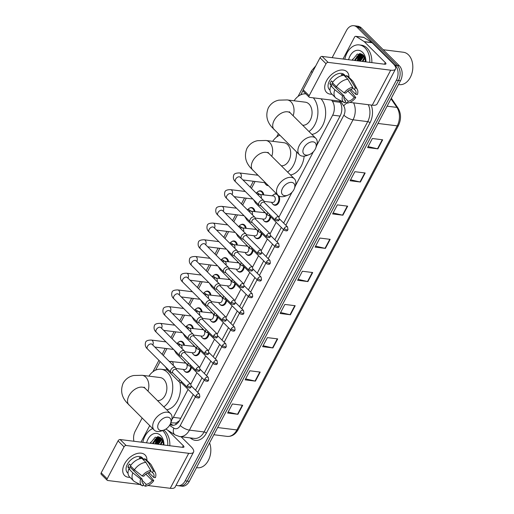 <?xml version="1.0" encoding="UTF-8"?>
<svg xmlns="http://www.w3.org/2000/svg" width="514" height="514" viewBox="0 0 514 514"><rect width="100%" height="100%" fill="white"/><g stroke="black" fill="none" stroke-linecap="round" stroke-linejoin="round"><path stroke-width="0.77" d="M279.031 196.04A5.802 4.054 97.1 0 1 278.941 202.317A5.802 4.054 97.1 0 1 274.842 205.272A5.802 4.054 97.1 0 1 273.018 204.341A5.802 4.054 97.1 0 1 272.799 204.103M270.749 216.882A5.802 4.054 97.1 0 1 266.034 221.984A5.802 4.054 97.1 0 1 264.209 221.052A5.802 4.054 97.1 0 1 263.984 220.814M261.941 233.594A5.802 4.054 97.1 0 1 257.218 238.695A5.802 4.054 97.1 0 1 255.394 237.764A5.802 4.054 97.1 0 1 255.175 237.526M253.132 250.312A5.802 4.054 97.1 0 1 248.41 255.413A5.802 4.054 97.1 0 1 246.585 254.481A5.802 4.054 97.1 0 1 246.367 254.244M244.317 267.023A5.802 4.054 97.1 0 1 239.601 272.124A5.802 4.054 97.1 0 1 237.77 271.193A5.802 4.054 97.1 0 1 237.552 270.955M235.508 283.734A5.802 4.054 97.1 0 1 230.786 288.836A5.802 4.054 97.1 0 1 228.961 287.904A5.802 4.054 97.1 0 1 228.743 287.667M226.693 300.446A5.802 4.054 97.1 0 1 221.977 305.547A5.802 4.054 97.1 0 1 220.153 304.616A5.802 4.054 97.1 0 1 219.928 304.378M217.885 317.157A5.802 4.054 97.1 0 1 213.162 322.259A5.802 4.054 97.1 0 1 211.338 321.327A5.802 4.054 97.1 0 1 211.119 321.089M209.069 333.869A5.802 4.054 97.1 0 1 204.354 338.97A5.802 4.054 97.1 0 1 202.529 338.039A5.802 4.054 97.1 0 1 202.304 337.801M200.261 350.58A5.802 4.054 97.1 0 1 195.545 355.682A5.802 4.054 97.1 0 1 193.714 354.75A5.802 4.054 97.1 0 1 193.495 354.512M191.452 367.292A5.802 4.054 97.1 0 1 186.73 372.399A5.802 4.054 97.1 0 1 184.905 371.468A5.802 4.054 97.1 0 1 184.687 371.23M258.259 191.452A5.802 4.054 97.1 0 1 260.527 190.822A5.802 4.054 97.1 0 1 262.358 191.754A5.802 4.054 97.1 0 1 263.785 194.755M249.451 208.164A5.802 4.054 97.1 0 1 251.719 207.534A5.802 4.054 97.1 0 1 253.543 208.466A5.802 4.054 97.1 0 1 254.976 211.466M240.636 224.875A5.802 4.054 97.1 0 1 242.91 224.245A5.802 4.054 97.1 0 1 244.735 225.177A5.802 4.054 97.1 0 1 246.167 228.184M231.827 241.593A5.802 4.054 97.1 0 1 234.095 240.963A5.802 4.054 97.1 0 1 235.92 241.895A5.802 4.054 97.1 0 1 237.352 244.895M268.34 185.65A5.802 4.054 97.1 0 1 267.903 185.625A5.802 4.054 97.1 0 1 266.079 184.693A5.802 4.054 97.1 0 1 265.86 184.455M223.012 258.304A5.802 4.054 97.1 0 1 225.286 257.675A5.802 4.054 97.1 0 1 227.111 258.606A5.802 4.054 97.1 0 1 228.544 261.607M214.203 275.016A5.802 4.054 97.1 0 1 216.471 274.386A5.802 4.054 97.1 0 1 218.302 275.318A5.802 4.054 97.1 0 1 219.729 278.318M205.388 291.727A5.802 4.054 97.1 0 1 207.662 291.097A5.802 4.054 97.1 0 1 209.487 292.029A5.802 4.054 97.1 0 1 210.92 295.03M196.579 308.439A5.802 4.054 97.1 0 1 198.847 307.809A5.802 4.054 97.1 0 1 200.678 308.741A5.802 4.054 97.1 0 1 202.111 311.741M187.771 325.15A5.802 4.054 97.1 0 1 190.039 324.52A5.802 4.054 97.1 0 1 191.863 325.452A5.802 4.054 97.1 0 1 193.296 328.452M178.956 341.861A5.802 4.054 97.1 0 1 181.23 341.232A5.802 4.054 97.1 0 1 183.055 342.163A5.802 4.054 97.1 0 1 184.487 345.17M170.789 422.784L176.045 423.028L179.367 420.767M316.675 145.507L332.68 115.162A10.878 7.601 -82.9 0 0 332.423 101.322L331.601 100.114M171.862 419.552A10.878 7.601 -82.9 0 0 173.346 417.355L188.079 389.419M190.842 384.17L196.888 372.708M199.657 367.459L205.696 355.996M208.466 350.747L214.511 339.279M217.274 334.036L223.32 322.567M226.089 317.324L232.135 305.856M234.898 300.613L240.944 289.144M243.713 283.895L249.759 272.433M252.522 267.184L258.568 255.721M261.337 250.472L267.376 239.01M270.146 233.761L276.191 222.299M278.954 217.049L292.01 192.287M295.299 186.049L313.386 151.746M302.958 90.657L300.774 94.801M279.571 135.015L279.398 135.343M255.079 181.468L251.436 188.381M246.27 198.179L242.627 205.092M237.455 214.891L233.812 221.804M228.646 231.608L225.003 238.515M219.831 248.32L216.188 255.227M211.023 265.031L207.38 271.945M202.214 281.743L198.565 288.656M193.399 298.454L189.756 305.367M184.59 315.166L180.947 322.079M175.775 331.877L172.132 338.79M166.966 348.595L163.323 355.502M160.137 361.541L155.594 370.164M274.013 194.388A5.802 4.054 97.1 0 1 276.281 193.759A5.802 4.054 97.1 0 1 276.532 193.797M155.177 443.717A14.508 10.132 97.1 0 1 157.432 438.249A14.508 10.132 97.1 0 0 155.177 443.717M157.753 437.748A14.508 10.132 97.1 0 1 158.473 436.778A14.508 10.132 97.1 0 0 157.753 437.748M357.172 60.601A14.508 10.132 97.1 0 1 359.427 55.133A14.508 10.132 97.1 0 0 357.172 60.601M359.749 54.632A14.508 10.132 97.1 0 1 360.468 53.662A14.508 10.132 97.1 0 0 359.749 54.632M332.153 57.671L346.462 30.532A10.878 7.601 97.1 0 1 353.799 25.7A10.878 7.601 97.1 0 1 357.224 27.448L395.176 65.214A10.878 7.601 97.1 0 1 396.397 80.223L185.175 480.834A10.878 7.601 97.1 0 1 177.838 485.672A10.878 7.601 97.1 0 1 176.135 485.165M133.923 441.256A10.878 7.601 97.1 0 1 135.24 431.15L142.134 418.075M353.799 25.7L357.917 26.214A10.878 7.601 97.1 0 1 361.342 27.962L399.294 65.728L397.238 65.471A10.878 7.601 97.1 0 1 398.459 80.48L187.237 481.091A10.878 7.601 97.1 0 1 179.9 485.929A10.878 7.601 97.1 0 0 187.237 481.091L398.459 80.48A10.878 7.601 97.1 0 0 397.238 65.471L359.286 27.705L397.238 65.471L395.176 65.214M355.861 25.957A10.878 7.601 97.1 0 1 359.286 27.705A10.878 7.601 97.1 0 0 355.861 25.957M157.194 444.16A14.508 10.132 97.1 0 1 159.115 439.142A14.508 10.132 97.1 0 0 157.194 444.16M159.571 438.384A14.508 10.132 97.1 0 1 160.13 437.555A14.508 10.132 97.1 0 0 159.571 438.384M359.19 61.044A14.508 10.132 97.1 0 1 361.111 56.026A14.508 10.132 97.1 0 0 359.19 61.044M361.56 55.268A14.508 10.132 97.1 0 1 362.126 54.439A14.508 10.132 97.1 0 0 361.56 55.268M283.651 223.07L340.165 115.881A10.878 7.601 -82.9 0 0 339.908 102.042L339.24 101.065M170.07 424.493A10.878 7.601 -82.9 0 0 172.254 425.264A10.878 7.601 -82.9 0 0 179.592 420.426L193.238 394.553M195.538 390.19L202.047 377.841M204.347 373.479L210.862 361.13M213.162 356.767L219.671 344.419M221.971 340.056L228.479 327.701M230.78 323.338L237.295 310.989M239.595 306.627L246.103 294.278M248.403 289.915L254.918 277.566M257.218 273.204L263.727 260.855M266.027 256.492L272.542 244.144M274.842 239.781L281.351 227.432M173.295 425.29A10.878 7.601 97.1 0 1 172.004 424.673L170.449 423.677M360.944 53.777A14.508 10.132 -82.9 0 0 360.43 54.452M360.211 54.78A14.508 10.132 -82.9 0 0 358.554 57.947M158.948 436.894A14.508 10.132 -82.9 0 0 158.44 437.568M158.216 437.896A14.508 10.132 -82.9 0 0 156.558 441.063M359.222 61.05A17.412 12.156 97.1 0 1 359.543 59.72A17.412 12.156 97.1 0 0 359.222 61.05M157.226 444.167A17.412 12.156 97.1 0 1 157.547 442.837A17.412 12.156 97.1 0 0 157.226 444.167M399.294 65.728A10.878 7.601 97.1 0 1 400.515 80.737L189.3 481.348A10.878 7.601 97.1 0 1 181.956 486.186L177.838 485.672M272.915 347.946L262.615 346.661L267.383 337.608L277.688 338.893L272.915 347.946A2.904 0.989 27.8 0 1 272.536 347.875L277.297 338.848M255.419 381.131L245.12 379.846L249.888 370.793L260.193 372.078L255.419 381.131A2.904 0.989 27.8 0 1 255.04 381.06L259.801 372.027M237.924 414.31L227.625 413.025L232.392 403.978L242.698 405.263L237.924 414.31A2.904 0.989 27.8 0 1 237.545 414.245L242.306 405.212M325.401 248.397L315.101 247.112L319.869 238.059L330.174 239.344L325.401 248.397A2.904 0.989 27.8 0 1 325.021 248.326L329.782 239.299M342.896 215.212L332.597 213.927L337.364 204.874L347.67 206.165L342.896 215.212A2.904 0.989 27.8 0 1 342.517 215.141L347.278 206.114M360.391 182.027L350.092 180.742L354.866 171.695L365.165 172.98L360.391 182.027A2.904 0.989 27.8 0 1 360.012 181.962L364.773 172.929M377.893 148.848L367.587 147.563L372.361 138.51L382.66 139.795L377.893 148.848A2.904 0.989 27.8 0 1 377.507 148.777L382.268 139.75M290.41 314.761L280.111 313.476L284.878 304.429L295.184 305.714L290.41 314.761A2.904 0.989 27.8 0 1 290.031 314.697L294.792 305.663M307.905 281.582L297.606 280.291L302.373 271.244L312.679 272.529L307.905 281.582A2.904 0.989 27.8 0 1 307.526 281.511L312.287 272.478M298.101 279.346L307.526 281.511M280.605 312.531L290.031 314.697M368.088 146.612L377.507 148.777M350.587 179.797L360.012 181.962M333.091 212.982L342.517 215.141M315.596 246.167L325.021 248.326M228.12 412.08L237.545 414.245M245.615 378.895L255.04 381.06M263.11 345.716L272.536 347.875M326.512 80.826A14.508 9.136 -45.1 0 1 340.339 70.122A14.508 9.136 -45.1 0 1 348.916 77.273A14.508 9.136 -45.1 0 0 347.053 71.831A14.508 9.136 -45.1 0 0 326.512 80.826A14.508 9.136 -45.1 0 0 332.031 94.242A14.508 9.136 -45.1 0 1 326.583 92.398A14.508 9.136 -45.1 0 1 326.512 80.826M342.999 59.02L354.538 37.136A1.812 1.266 -82.9 0 1 355.765 36.327L363.488 37.291A1.812 1.266 97.1 0 1 363.873 37.432L371.95 42.591A1.812 1.266 97.1 0 1 372.13 42.746L393.017 63.524A14.508 4.941 -152.2 0 1 395.549 69.004A14.508 4.941 -152.2 0 1 390.704 70.193L328.112 62.38A1.812 1.144 134.9 0 0 326.03 63.73L320.042 57.767A1.812 1.144 -45.1 0 1 322.124 56.418L384.716 64.231A3.624 1.234 27.8 0 0 385.924 63.929A3.624 1.234 27.8 0 0 385.294 62.56L364.407 41.782A1.812 1.266 -82.9 0 0 364.22 41.628L356.144 36.468A1.812 1.266 -82.9 0 0 355.765 36.327M395.549 69.004L377.096 104.001A14.508 4.941 -152.2 0 1 372.258 105.184L349.886 102.395M309.171 95.707A1.812 1.144 134.9 0 0 309.184 97.152L303.189 91.19A1.812 1.144 -45.1 0 1 303.183 89.744L309.171 95.707L326.03 63.73M309.184 97.152A1.812 1.144 134.9 0 0 309.666 97.377L342.041 101.412M303.183 89.744L320.042 57.767M344.226 92.905L345.806 93.105A7.254 4.568 -45.1 0 1 351.794 89.23L352.771 87.374A9.432 5.937 -45.1 0 0 344.226 92.905L336.4 86.712L332.404 82.741A11.97 7.537 -45.1 0 1 343.911 75.295L347.907 79.272L352.771 87.374M352.565 87.759L354.371 89.552A7.254 4.568 -45.1 0 1 355.116 90.091A7.254 4.568 -45.1 0 1 355.784 94.345L350.856 89.449M344.341 99.626L345.633 100.911L344.656 102.768A9.432 5.937 -45.1 0 1 344.264 102.588L336.728 98.604A11.97 7.537 -45.1 0 1 335.565 97.756L331.569 93.779A11.97 7.537 -45.1 0 1 330.817 85.754L331.858 85.883L329.859 83.898A10.518 6.624 -45.1 0 1 330.547 82.375A10.518 6.624 -45.1 0 1 331.453 80.878L332.783 82.201M330.046 90.213L329.397 89.571A10.518 6.624 -45.1 0 1 329.346 81.18A10.518 6.624 -45.1 0 1 344.239 74.659L346.044 76.457M354.371 89.552L355.347 87.695L350.484 79.593L346.487 75.616L345.845 76.837L343.847 74.851A10.518 6.624 -45.1 0 0 341.27 74.53L342.273 75.526M346.487 75.616A11.97 7.537 -45.1 0 1 348.453 76.811L352.45 80.788A11.97 7.537 -45.1 0 1 353.311 81.944L357.326 89.462A9.432 5.937 -45.1 0 1 357.365 94.544L355.784 94.345M350.484 79.593A11.97 7.537 -45.1 0 1 352.45 80.788M347.849 91.049L354.191 97.364L355.778 97.564L349.687 89.905M335.565 97.756A11.97 7.537 -45.1 0 1 334.813 89.732L342.632 95.919L344.219 96.118L332.23 84.193A7.254 4.568 134.9 0 1 332.686 83.017M330.817 85.754L334.813 89.732M355.347 87.695A9.432 5.937 -45.1 0 1 357.326 89.462M355.778 97.564A9.432 5.937 -45.1 0 1 347.233 103.089L348.209 101.239L344.007 97.056M345.087 101.945L347.233 103.089M344.264 102.588A9.432 5.937 -45.1 0 1 342.632 95.919M354.191 97.364A7.254 4.568 -45.1 0 1 348.209 101.239M345.633 100.911A7.254 4.568 -45.1 0 1 344.881 100.378A7.254 4.568 -45.1 0 1 344.219 96.118M336.4 86.712A11.97 7.537 -45.1 0 1 347.907 79.272M336.554 86.834A7.254 4.568 -45.1 0 1 335.359 87.303M329.859 83.898L332.23 84.193M343.603 75.314L343.847 74.851M383.219 49.73L403.349 52.242A16.319 11.398 97.1 0 1 408.489 54.857A16.319 11.398 97.1 0 1 412.806 66.274A16.319 11.398 97.1 0 1 411.926 73.348A16.319 11.398 97.1 0 1 399.307 84.63L398.517 84.534M360.584 58.924A16.319 11.398 97.1 0 1 362.113 55.396M362.37 54.94A16.319 11.398 97.1 0 1 362.582 54.58M344.804 59.251A18.131 12.664 97.1 0 1 359.273 44.911A18.131 12.664 97.1 0 1 364.979 47.821A18.131 12.664 97.1 0 1 369.772 62.361M359.273 44.911L361.336 45.168A18.131 12.664 97.1 0 1 367.041 48.078A18.131 12.664 97.1 0 1 371.834 62.618M365.962 61.661L363.482 55.358L357.262 54.06L352.276 60.183M348.614 59.727A12.696 8.867 97.1 0 1 362.595 52.351A12.696 8.867 97.1 0 1 365.955 61.224A12.696 8.867 97.1 0 1 365.962 61.886M362.376 54.445L359.016 55.371L355.174 60.543M362.389 54.452L358.367 55.294L354.531 60.459M363.102 54.992L361.593 55.692L357.75 60.864M362.878 54.805L360.944 55.615L357.108 60.787M364.085 56.065L360.327 61.185M363.835 55.75L359.684 61.108M365.062 57.774L362.903 61.507M364.824 57.272L362.261 61.429M365.884 60.819L365.48 61.828M365.711 59.81L364.837 61.751M412.813 66.357A15.593 10.89 97.1 0 1 412.813 66.434A15.593 10.89 97.1 0 1 411.971 73.194A15.593 10.89 97.1 0 1 411.952 73.271M365.685 59.682L365.146 60.954M364.632 56.906L362.569 60.633M363.347 55.216L359.993 60.311M361.792 54.105L361.432 54.355M361.239 54.503L357.416 59.99M359.562 53.572L354.84 59.669M364.773 57.176L364.368 57.748M363.514 55.396L361.792 57.427M361.683 54.452L359.215 57.105M359.922 53.584L356.639 56.784M352.707 59.065L352.321 60.183M303.89 147.769A7.98 5.024 134.9 0 0 309.145 154.663A7.98 5.024 134.9 0 0 315.223 149.188A7.98 5.024 134.9 0 0 315.744 148.032A7.98 5.024 134.9 0 0 312.557 141.806A7.98 5.024 134.9 0 0 303.89 147.769M309.145 154.663L306.961 155.485A11.604 7.305 -45.1 0 1 299.373 154.72A11.604 7.305 -45.1 0 1 299.321 145.462A11.604 7.305 -45.1 0 1 315.75 138.266A11.604 7.305 -45.1 0 1 316.553 145.847L315.744 148.032M302.656 125.236A11.604 8.108 -82.9 0 0 311.381 117.359A11.604 8.108 -82.9 0 0 308.985 104.046A11.604 8.108 -82.9 0 0 305.329 102.183L287.3 99.934L278.961 100.14C274.36 101.04 270.814 103.597 268.334 107.811C265.462 115.02 266.721 121.555 272.112 127.414L299.373 154.72M294.085 100.776A19.95 13.929 97.1 0 1 305.869 93.856M313.315 97.833A19.95 13.929 97.1 0 1 308.959 131.513M321.044 98.797A19.95 13.929 97.1 0 1 324.771 119.935A19.95 13.929 97.1 0 1 311.882 134.417M282.514 188.317A7.98 5.024 134.9 0 0 287.769 195.211A7.98 5.024 134.9 0 0 293.847 189.73A7.98 5.024 134.9 0 0 294.368 188.58A7.98 5.024 134.9 0 0 291.181 182.348A7.98 5.024 134.9 0 0 282.514 188.317M287.769 195.211L285.585 196.033A11.604 7.305 -45.1 0 1 277.997 195.262A11.604 7.305 -45.1 0 1 277.945 186.004A11.604 7.305 -45.1 0 1 294.374 178.808A11.604 7.305 -45.1 0 1 295.177 186.389L294.368 188.58M281.28 165.778A11.604 8.108 -82.9 0 0 290.005 157.907A11.604 8.108 -82.9 0 0 287.609 144.588A11.604 8.108 -82.9 0 0 283.953 142.725L265.924 140.476L257.585 140.682C252.984 141.581 249.438 144.138 246.958 148.36C244.086 155.562 245.345 162.096 250.736 167.962L277.997 195.262M272.709 141.324A19.95 13.929 97.1 0 1 279.751 135.195M296.552 151.913A19.95 13.929 97.1 0 1 287.583 172.055M304.153 156.16A19.95 13.929 97.1 0 1 290.506 174.959M158.71 423.131A7.98 5.024 134.9 0 0 163.966 430.025A7.98 5.024 134.9 0 0 170.044 424.545A7.98 5.024 134.9 0 0 170.564 423.395A7.98 5.024 134.9 0 0 167.378 417.169A7.98 5.024 134.9 0 0 158.71 423.131M163.966 430.025L161.781 430.848A11.604 7.305 -45.1 0 1 154.194 430.077A11.604 7.305 -45.1 0 1 154.136 420.825A11.604 7.305 -45.1 0 1 170.564 413.622A11.604 7.305 -45.1 0 1 171.374 421.204L170.564 423.395M157.477 400.599A11.604 8.108 -82.9 0 0 166.195 392.722A11.604 8.108 -82.9 0 0 163.799 379.409A11.604 8.108 -82.9 0 0 160.15 377.546L142.121 375.291L133.781 375.503C129.181 376.396 125.634 378.953 123.148 383.174C120.282 390.383 121.542 396.917 126.932 402.777L154.194 430.077M148.906 376.139A19.95 13.929 97.1 0 1 161.184 369.264A19.95 13.929 97.1 0 1 167.461 372.47A19.95 13.929 97.1 0 1 172.595 390.287A19.95 13.929 97.1 0 1 163.78 406.87M179.855 382.461A19.95 13.929 97.1 0 1 166.697 409.774M267.91 185.22A5.442 3.797 97.1 0 1 267.434 185.201A5.442 3.797 97.1 0 1 265.719 184.327A5.442 3.797 97.1 0 1 264.89 183.138L264.659 182.663M264.389 202.548L264.003 201.16A3.264 2.056 134.9 0 0 263.65 200.531A3.264 2.056 134.9 0 0 262.776 200.132A3.264 2.056 134.9 0 0 259.03 202.561A3.264 2.056 134.9 0 0 259.043 205.163A3.264 2.056 134.9 0 0 259.673 205.516L261.067 205.896M275.536 218.418A2.358 1.484 134.9 0 1 278.871 216.959L264.209 202.368A2.358 1.484 134.9 0 0 263.579 202.079A2.358 1.484 134.9 0 0 260.874 203.833A2.358 1.484 134.9 0 0 260.881 205.709L275.543 220.3C279.513 221.855 278.71 219.754 279.295 219.729A2.358 0.803 27.8 0 1 278.504 219.921A2.358 0.803 -152.2 0 1 275.536 218.418A2.358 1.484 134.9 0 0 275.543 220.3M255.882 192.801L257.642 193.02A3.264 2.281 97.1 0 1 258.664 193.547A3.264 2.281 97.1 0 1 259.127 194.183M256.653 192.898L256.994 192.493A5.442 3.797 97.1 0 1 259.968 191.118A5.442 3.797 97.1 0 1 261.684 191.992A5.442 3.797 97.1 0 1 262.995 194.658M255.58 219.266L255.195 217.872A3.264 2.056 134.9 0 0 254.841 217.249A3.264 2.056 134.9 0 0 253.967 216.844A3.264 2.056 134.9 0 0 250.215 219.272A3.264 2.056 134.9 0 0 250.234 221.875A3.264 2.056 134.9 0 0 250.858 222.228L252.252 222.607M266.721 235.129A2.358 1.484 134.9 0 1 270.056 233.671L255.4 219.08A2.358 1.484 134.9 0 0 254.771 218.791A2.358 1.484 134.9 0 0 252.059 220.545A2.358 1.484 134.9 0 0 252.072 222.421L266.734 237.012C270.698 238.567 269.895 236.466 270.48 236.44A2.358 0.803 27.8 0 1 269.696 236.633A2.358 0.803 -152.2 0 1 266.721 235.129A2.358 1.484 134.9 0 0 266.734 237.012M247.067 209.513L248.827 209.731A3.264 2.281 97.1 0 1 249.855 210.258A3.264 2.281 97.1 0 1 250.318 210.894M247.844 209.609L248.185 209.204A5.442 3.797 97.1 0 1 251.16 207.829A5.442 3.797 97.1 0 1 252.869 208.703A5.442 3.797 97.1 0 1 254.186 211.37M246.771 235.977L246.386 234.583A3.264 2.056 134.9 0 0 246.026 233.96A3.264 2.056 134.9 0 0 245.159 233.555A3.264 2.056 134.9 0 0 241.407 235.984A3.264 2.056 134.9 0 0 241.419 238.586A3.264 2.056 134.9 0 0 242.049 238.939L243.443 239.318M257.912 251.847A2.358 1.484 134.9 0 1 261.247 250.382L246.585 235.791A2.358 1.484 134.9 0 0 245.955 235.502A2.358 1.484 134.9 0 0 243.25 237.256A2.358 1.484 134.9 0 0 243.257 239.138L257.919 253.723C261.889 255.278 261.086 253.177 261.671 253.151A2.358 0.803 27.8 0 1 260.881 253.344A2.358 0.803 -152.2 0 1 257.912 251.847A2.358 1.484 134.9 0 0 257.919 253.723M238.258 226.224L240.019 226.443A3.264 2.281 97.1 0 1 241.047 226.97A3.264 2.281 97.1 0 1 241.503 227.606M239.029 226.321L239.37 225.916A5.442 3.797 97.1 0 1 242.345 224.541A5.442 3.797 97.1 0 1 244.06 225.415A5.442 3.797 97.1 0 1 245.377 228.081M237.956 252.689L237.571 251.295A3.264 2.056 134.9 0 0 237.217 250.671A3.264 2.056 134.9 0 0 236.344 250.267A3.264 2.056 134.9 0 0 232.598 252.695A3.264 2.056 134.9 0 0 232.611 255.297A3.264 2.056 134.9 0 0 233.24 255.651L234.635 256.03M249.097 268.559A2.358 1.484 134.9 0 1 252.438 267.094L237.776 252.502A2.358 1.484 134.9 0 0 237.147 252.213A2.358 1.484 134.9 0 0 234.435 253.967A2.358 1.484 134.9 0 0 234.448 255.85L249.11 270.435C253.074 271.996 252.271 269.889 252.856 269.863A2.358 0.803 27.8 0 1 252.072 270.056A2.358 0.803 -152.2 0 1 249.097 268.559A2.358 1.484 134.9 0 0 249.11 270.435M229.443 242.936L231.204 243.161A3.264 2.281 97.1 0 1 232.232 243.681A3.264 2.281 97.1 0 1 232.694 244.317M230.221 243.032L230.561 242.634A5.442 3.797 97.1 0 1 233.536 241.259A5.442 3.797 97.1 0 1 235.245 242.126A5.442 3.797 97.1 0 1 236.562 244.792M229.148 269.4L228.762 268.006A3.264 2.056 134.9 0 0 228.402 267.383A3.264 2.056 134.9 0 0 227.535 266.984A3.264 2.056 134.9 0 0 223.783 269.407A3.264 2.056 134.9 0 0 223.802 272.009A3.264 2.056 134.9 0 0 224.425 272.362L225.819 272.741M240.289 285.27A2.358 1.484 134.9 0 1 243.623 283.805L228.961 269.22A2.358 1.484 134.9 0 0 228.332 268.925A2.358 1.484 134.9 0 0 225.627 270.679A2.358 1.484 134.9 0 0 225.64 272.561L240.301 287.146C244.266 288.707 243.463 286.6 244.047 286.574A2.358 0.803 27.8 0 1 243.257 286.767A2.358 0.803 -152.2 0 1 240.289 285.27A2.358 1.484 134.9 0 0 240.301 287.146M220.634 259.654L222.395 259.872A3.264 2.281 97.1 0 1 223.423 260.392A3.264 2.281 97.1 0 1 223.879 261.028M221.412 259.75L221.752 259.345A5.442 3.797 97.1 0 1 224.727 257.97A5.442 3.797 97.1 0 1 226.436 258.844A5.442 3.797 97.1 0 1 227.753 261.504M220.333 286.112L219.947 284.717A3.264 2.056 134.9 0 0 219.594 284.094A3.264 2.056 134.9 0 0 218.72 283.696A3.264 2.056 134.9 0 0 214.974 286.118A3.264 2.056 134.9 0 0 214.987 288.72A3.264 2.056 134.9 0 0 215.617 289.074L217.011 289.453M231.473 301.981A2.358 1.484 134.9 0 1 234.814 300.517L220.153 285.932A2.358 1.484 134.9 0 0 219.523 285.643A2.358 1.484 134.9 0 0 216.812 287.39A2.358 1.484 134.9 0 0 216.824 289.273L231.486 303.864C235.451 305.419 234.647 303.311 235.239 303.292A2.358 0.803 27.8 0 1 234.448 303.485A2.358 0.803 -152.2 0 1 231.473 301.981A2.358 1.484 134.9 0 0 231.486 303.864M211.819 276.365L213.58 276.583A3.264 2.281 97.1 0 1 214.608 277.104A3.264 2.281 97.1 0 1 215.07 277.74M212.597 276.461L212.937 276.057A5.442 3.797 97.1 0 1 215.912 274.682A5.442 3.797 97.1 0 1 217.628 275.555A5.442 3.797 97.1 0 1 218.938 278.222M211.524 302.823L211.138 301.435A3.264 2.056 134.9 0 0 210.779 300.806A3.264 2.056 134.9 0 0 209.911 300.407A3.264 2.056 134.9 0 0 206.159 302.83A3.264 2.056 134.9 0 0 206.178 305.432A3.264 2.056 134.9 0 0 206.801 305.785L208.196 306.164M222.665 318.693A2.358 1.484 134.9 0 1 225.999 317.234L211.338 302.643A2.358 1.484 134.9 0 0 210.714 302.354A2.358 1.484 134.9 0 0 208.003 304.102A2.358 1.484 134.9 0 0 208.016 305.984L222.678 320.575C226.642 322.13 225.839 320.029 226.423 320.004A2.358 0.803 27.8 0 1 225.64 320.196A2.358 0.803 -152.2 0 1 222.665 318.693A2.358 1.484 134.9 0 0 222.678 320.575M203.011 293.076L204.771 293.295A3.264 2.281 97.1 0 1 205.799 293.822A3.264 2.281 97.1 0 1 206.262 294.458M203.788 293.173L204.129 292.768A5.442 3.797 97.1 0 1 207.103 291.393A5.442 3.797 97.1 0 1 208.812 292.267A5.442 3.797 97.1 0 1 210.13 294.933M202.709 319.535L202.323 318.147A3.264 2.056 134.9 0 0 201.97 317.517A3.264 2.056 134.9 0 0 201.096 317.119A3.264 2.056 134.9 0 0 197.35 319.541A3.264 2.056 134.9 0 0 197.363 322.149A3.264 2.056 134.9 0 0 197.993 322.503L199.387 322.882M213.856 335.404A2.358 1.484 134.9 0 1 217.191 333.946L202.529 319.355A2.358 1.484 134.9 0 0 201.899 319.065A2.358 1.484 134.9 0 0 199.194 320.82A2.358 1.484 134.9 0 0 199.201 322.696L213.863 337.287C217.833 338.842 217.03 336.741 217.615 336.715A2.358 0.803 27.8 0 1 216.824 336.908A2.358 0.803 -152.2 0 1 213.856 335.404A2.358 1.484 134.9 0 0 213.863 337.287M194.202 309.788L195.962 310.006A3.264 2.281 97.1 0 1 196.99 310.533A3.264 2.281 97.1 0 1 197.447 311.169M194.973 309.884L195.314 309.479A5.442 3.797 97.1 0 1 198.288 308.104A5.442 3.797 97.1 0 1 200.004 308.978A5.442 3.797 97.1 0 1 201.315 311.645M193.9 336.246L193.515 334.858A3.264 2.056 134.9 0 0 193.161 334.228A3.264 2.056 134.9 0 0 192.287 333.83A3.264 2.056 134.9 0 0 188.535 336.259A3.264 2.056 134.9 0 0 188.554 338.861A3.264 2.056 134.9 0 0 189.178 339.214L190.572 339.593M205.041 352.116A2.358 1.484 134.9 0 1 208.382 350.657L193.72 336.066A2.358 1.484 134.9 0 0 193.091 335.777A2.358 1.484 134.9 0 0 190.379 337.531A2.358 1.484 134.9 0 0 190.392 339.407L205.054 353.998C209.018 355.553 208.215 353.452 208.8 353.426A2.358 0.803 27.8 0 1 208.016 353.619A2.358 0.803 -152.2 0 1 205.041 352.116A2.358 1.484 134.9 0 0 205.054 353.998M185.387 326.499L187.147 326.718A3.264 2.281 97.1 0 1 188.175 327.245A3.264 2.281 97.1 0 1 188.638 327.881M186.164 326.596L186.505 326.191A5.442 3.797 97.1 0 1 189.48 324.816A5.442 3.797 97.1 0 1 191.189 325.69A5.442 3.797 97.1 0 1 192.506 328.356M185.091 352.964L184.706 351.57A3.264 2.056 134.9 0 0 184.346 350.946A3.264 2.056 134.9 0 0 183.479 350.542A3.264 2.056 134.9 0 0 179.727 352.97A3.264 2.056 134.9 0 0 179.739 355.572A3.264 2.056 134.9 0 0 180.369 355.926L181.763 356.305M196.232 368.834A2.358 1.484 134.9 0 1 199.567 367.369L184.905 352.777A2.358 1.484 134.9 0 0 184.275 352.488A2.358 1.484 134.9 0 0 181.571 354.242A2.358 1.484 134.9 0 0 181.583 356.118L196.239 370.71C200.209 372.264 199.406 370.164 199.991 370.138A2.358 0.803 27.8 0 1 199.201 370.331A2.358 0.803 -152.2 0 1 196.232 368.834A2.358 1.484 134.9 0 0 196.239 370.71M176.578 343.211L178.339 343.429A3.264 2.281 97.1 0 1 179.367 343.956A3.264 2.281 97.1 0 1 179.823 344.592M177.356 343.307L177.696 342.902A5.442 3.797 97.1 0 1 180.665 341.527A5.442 3.797 97.1 0 1 182.38 342.401A5.442 3.797 97.1 0 1 183.697 345.067M176.276 369.675L175.891 368.281A3.264 2.056 134.9 0 0 175.537 367.658A3.264 2.056 134.9 0 0 174.664 367.253A3.264 2.056 134.9 0 0 170.918 369.682A3.264 2.056 134.9 0 0 170.931 372.284A3.264 2.056 134.9 0 0 171.56 372.637L172.955 373.016M187.417 385.545A2.358 1.484 134.9 0 1 190.758 384.08L176.096 369.489A2.358 1.484 134.9 0 0 175.467 369.2A2.358 1.484 134.9 0 0 172.755 370.954A2.358 1.484 134.9 0 0 172.768 372.836L187.43 387.421C191.394 388.976 190.591 386.875 191.176 386.849A2.358 0.803 27.8 0 1 190.392 387.042A2.358 0.803 -152.2 0 1 187.417 385.545A2.358 1.484 134.9 0 0 187.43 387.421M257.296 194.208L273.39 195.956A3.264 2.281 97.1 0 1 274.418 196.476A3.264 2.281 97.1 0 1 275.08 200.261A3.264 2.281 97.1 0 1 272.581 202.432L264.067 201.372M272.407 195.834L272.748 195.429A5.442 3.797 97.1 0 1 275.722 194.054A5.442 3.797 97.1 0 1 277.431 194.928A5.442 3.797 97.1 0 1 278.537 201.231A5.442 3.797 97.1 0 1 274.373 204.848A5.442 3.797 97.1 0 1 272.664 203.974A5.442 3.797 97.1 0 1 271.829 202.786L271.598 202.31M269.394 214.177A2.358 1.484 134.9 0 0 269.561 215.7L284.223 230.291C288.187 231.846 287.384 229.739 287.968 229.719A2.358 0.803 27.8 0 1 287.185 229.912A2.358 0.803 -152.2 0 1 284.21 228.409A2.358 1.484 134.9 0 0 284.223 230.291M267.723 212.52A3.264 2.056 134.9 0 0 267.723 215.148A3.264 2.056 134.9 0 0 268.353 215.501L269.747 215.88M248.487 210.926L264.582 212.667A3.264 2.281 97.1 0 1 265.609 213.188A3.264 2.281 97.1 0 1 266.271 216.972A3.264 2.281 97.1 0 1 263.772 219.144L255.252 218.084M270.049 216.182A5.442 3.797 97.1 0 1 265.565 221.56A5.442 3.797 97.1 0 1 263.849 220.686A5.442 3.797 97.1 0 1 263.02 219.497L262.789 219.022M263.592 212.545L263.933 212.141A5.442 3.797 97.1 0 1 264.305 211.749M260.579 230.889A2.358 1.484 134.9 0 0 260.752 232.412L275.414 247.003C279.378 248.558 278.575 246.457 279.16 246.431A2.358 0.803 27.8 0 1 278.376 246.624A2.358 0.803 -152.2 0 1 275.401 245.12A2.358 1.484 134.9 0 0 275.414 247.003M258.915 229.231A3.264 2.056 134.9 0 0 258.915 231.859A3.264 2.056 134.9 0 0 259.538 232.212L260.932 232.591M239.672 227.638L255.766 229.379A3.264 2.281 97.1 0 1 256.794 229.906A3.264 2.281 97.1 0 1 257.456 233.684A3.264 2.281 97.1 0 1 254.963 235.855L246.444 234.795M261.24 232.9A5.442 3.797 97.1 0 1 256.749 238.271A5.442 3.797 97.1 0 1 255.04 237.397A5.442 3.797 97.1 0 1 254.205 236.209L253.974 235.733M254.783 229.257L255.124 228.852A5.442 3.797 97.1 0 1 255.497 228.46M251.77 247.6A2.358 1.484 134.9 0 0 251.937 249.123L266.599 263.714C270.57 265.269 269.76 263.168 270.351 263.142A2.358 0.803 27.8 0 1 269.561 263.335A2.358 0.803 -152.2 0 1 266.586 261.832A2.358 1.484 134.9 0 0 266.599 263.714M250.1 245.943A3.264 2.056 134.9 0 0 250.1 248.577A3.264 2.056 134.9 0 0 250.729 248.93L252.123 249.309M230.863 244.349L246.958 246.09A3.264 2.281 97.1 0 1 247.986 246.617A3.264 2.281 97.1 0 1 248.647 250.402A3.264 2.281 97.1 0 1 246.148 252.567L237.629 251.507M252.425 249.611A5.442 3.797 97.1 0 1 247.941 254.989A5.442 3.797 97.1 0 1 246.225 254.115A5.442 3.797 97.1 0 1 245.396 252.92L245.165 252.445M245.975 245.968L246.315 245.563A5.442 3.797 97.1 0 1 246.681 245.172M242.955 264.312A2.358 1.484 134.9 0 0 243.128 265.834L257.79 280.426C261.754 281.98 260.951 279.879 261.536 279.854A2.358 0.803 27.8 0 1 260.752 280.046A2.358 0.803 -152.2 0 1 257.777 278.543A2.358 1.484 134.9 0 0 257.79 280.426M241.291 262.654A3.264 2.056 134.9 0 0 241.291 265.288A3.264 2.056 134.9 0 0 241.914 265.642L243.308 266.021M222.048 261.061L238.143 262.802A3.264 2.281 97.1 0 1 239.171 263.329A3.264 2.281 97.1 0 1 239.832 267.113A3.264 2.281 97.1 0 1 237.339 269.285L228.82 268.218M243.617 266.323A5.442 3.797 97.1 0 1 239.126 271.7A5.442 3.797 97.1 0 1 237.417 270.827A5.442 3.797 97.1 0 1 236.581 269.632L236.35 269.156M237.16 262.68L237.5 262.275A5.442 3.797 97.1 0 1 237.873 261.883M234.146 281.029A2.358 1.484 134.9 0 0 234.313 282.546L248.975 297.137C252.946 298.692 252.143 296.591 252.727 296.565A2.358 0.803 27.8 0 1 251.937 296.758A2.358 0.803 -152.2 0 1 248.969 295.261A2.358 1.484 134.9 0 0 248.975 297.137M232.476 279.365A3.264 2.056 134.9 0 0 232.476 282A3.264 2.056 134.9 0 0 233.105 282.353L234.5 282.732M213.239 277.772L229.334 279.513A3.264 2.281 97.1 0 1 230.362 280.04A3.264 2.281 97.1 0 1 231.024 283.824A3.264 2.281 97.1 0 1 228.524 285.996L220.005 284.929M234.802 283.034A5.442 3.797 97.1 0 1 230.317 288.412A5.442 3.797 97.1 0 1 228.608 287.538A5.442 3.797 97.1 0 1 227.773 286.349L227.541 285.874M228.351 279.391L228.691 278.986A5.442 3.797 97.1 0 1 229.058 278.594M225.331 297.741A2.358 1.484 134.9 0 0 225.505 299.264L240.166 313.848C244.131 315.403 243.328 313.302 243.912 313.277A2.358 0.803 27.8 0 1 243.128 313.469A2.358 0.803 -152.2 0 1 240.154 311.972A2.358 1.484 134.9 0 0 240.166 313.848M223.667 296.077A3.264 2.056 134.9 0 0 223.667 298.711A3.264 2.056 134.9 0 0 224.297 299.064L225.691 299.444M204.431 294.483L220.525 296.231A3.264 2.281 97.1 0 1 221.553 296.751A3.264 2.281 97.1 0 1 222.215 300.536A3.264 2.281 97.1 0 1 219.716 302.707L211.196 301.641M225.993 299.746A5.442 3.797 97.1 0 1 221.508 305.123A5.442 3.797 97.1 0 1 219.793 304.249A5.442 3.797 97.1 0 1 218.964 303.061L218.733 302.585M219.536 296.103L219.876 295.704A5.442 3.797 97.1 0 1 220.249 295.312M216.522 314.452A2.358 1.484 134.9 0 0 216.696 315.975L231.358 330.56C235.322 332.121 234.519 330.014 235.104 329.988A2.358 0.803 27.8 0 1 234.313 330.181A2.358 0.803 -152.2 0 1 231.345 328.684A2.358 1.484 134.9 0 0 231.358 330.56M214.852 312.788A3.264 2.056 134.9 0 0 214.858 315.423A3.264 2.056 134.9 0 0 215.482 315.776L216.876 316.155M195.616 311.195L211.71 312.942A3.264 2.281 97.1 0 1 212.738 313.463A3.264 2.281 97.1 0 1 213.4 317.247A3.264 2.281 97.1 0 1 210.901 319.419L202.387 318.359M217.184 316.457A5.442 3.797 97.1 0 1 212.693 321.835A5.442 3.797 97.1 0 1 210.984 320.961A5.442 3.797 97.1 0 1 210.149 319.772L209.918 319.297M210.727 312.82L211.068 312.416A5.442 3.797 97.1 0 1 211.434 312.024M207.714 331.164A2.358 1.484 134.9 0 0 207.881 332.686L222.543 347.278C226.507 348.833 225.704 346.725 226.295 346.706A2.358 0.803 27.8 0 1 225.505 346.899A2.358 0.803 -152.2 0 1 222.53 345.395A2.358 1.484 134.9 0 0 222.543 347.278M206.043 329.506A3.264 2.056 134.9 0 0 206.043 332.134A3.264 2.056 134.9 0 0 206.673 332.487L208.067 332.866M186.807 327.906L202.901 329.654A3.264 2.281 97.1 0 1 203.929 330.174A3.264 2.281 97.1 0 1 204.591 333.959A3.264 2.281 97.1 0 1 202.092 336.13L193.572 335.07M208.369 333.168A5.442 3.797 97.1 0 1 203.885 338.546A5.442 3.797 97.1 0 1 202.169 337.672A5.442 3.797 97.1 0 1 201.34 336.484L201.109 336.008M201.918 329.532L202.259 329.127A5.442 3.797 97.1 0 1 202.625 328.735M198.899 347.875A2.358 1.484 134.9 0 0 199.072 349.398L213.734 363.989C217.698 365.544 216.895 363.437 217.48 363.417A2.358 0.803 27.8 0 1 216.696 363.61A2.358 0.803 -152.2 0 1 213.721 362.107A2.358 1.484 134.9 0 0 213.734 363.989M197.235 346.218A3.264 2.056 134.9 0 0 197.235 348.845A3.264 2.056 134.9 0 0 197.858 349.199L199.252 349.578M177.992 344.624L194.086 346.365A3.264 2.281 97.1 0 1 195.114 346.892A3.264 2.281 97.1 0 1 195.776 350.67A3.264 2.281 97.1 0 1 193.283 352.842L184.764 351.782M199.56 349.88A5.442 3.797 97.1 0 1 195.069 355.258A5.442 3.797 97.1 0 1 193.36 354.384A5.442 3.797 97.1 0 1 192.525 353.195L192.294 352.72M193.103 346.243L193.444 345.838A5.442 3.797 97.1 0 1 193.817 345.447M190.09 364.587A2.358 1.484 134.9 0 0 190.257 366.109L204.919 380.701C208.89 382.255 208.086 380.154 208.671 380.129A2.358 0.803 27.8 0 1 207.881 380.321A2.358 0.803 -152.2 0 1 204.913 378.818A2.358 1.484 134.9 0 0 204.919 380.701M188.42 362.929A3.264 2.056 134.9 0 0 188.42 365.563A3.264 2.056 134.9 0 0 189.049 365.917L190.443 366.289M169.183 361.336L185.278 363.077A3.264 2.281 97.1 0 1 186.306 363.604A3.264 2.281 97.1 0 1 186.968 367.388A3.264 2.281 97.1 0 1 184.468 369.553L175.949 368.493M190.745 366.598A5.442 3.797 97.1 0 1 186.261 371.975A5.442 3.797 97.1 0 1 184.545 371.102A5.442 3.797 97.1 0 1 183.716 369.907L183.485 369.431M184.295 362.955L184.635 362.55A5.442 3.797 97.1 0 1 185.001 362.158M181.275 381.298A2.358 1.484 134.9 0 0 181.448 382.821L196.11 397.412C200.074 398.967 199.271 396.866 199.856 396.84A2.358 0.803 27.8 0 1 199.072 397.033A2.358 0.803 -152.2 0 1 196.097 395.529A2.358 1.484 134.9 0 0 196.11 397.412M179.611 379.64A3.264 2.056 134.9 0 0 179.611 382.275A3.264 2.056 134.9 0 0 180.234 382.628L181.628 383.007M124.523 463.943A14.508 9.136 -45.1 0 1 138.343 453.239A14.508 9.136 -45.1 0 1 146.927 460.39A14.508 9.136 -45.1 0 0 145.057 454.948A14.508 9.136 -45.1 0 0 124.523 463.943A14.508 9.136 -45.1 0 0 130.042 477.358A14.508 9.136 -45.1 0 1 124.587 475.514A14.508 9.136 -45.1 0 1 124.523 463.943M141.003 442.136L149.715 425.618M181.089 436.759L191.022 446.64A14.508 4.941 -152.2 0 1 193.553 452.121A14.508 4.941 -152.2 0 1 188.709 453.309L126.123 445.497A1.812 1.144 134.9 0 0 124.035 446.846L118.047 440.884A1.812 1.144 -45.1 0 1 120.128 439.534L182.721 447.347A3.624 1.234 27.8 0 0 183.928 447.045A3.624 1.234 27.8 0 0 183.299 445.677L167.847 430.302M193.553 452.121L175.107 487.118A14.508 4.941 -152.2 0 1 170.262 488.3L147.897 485.512M107.175 478.823A1.812 1.144 134.9 0 0 107.188 480.269L101.194 474.306A1.812 1.144 -45.1 0 1 101.187 472.861L107.175 478.823L124.035 446.846M107.188 480.269A1.812 1.144 134.9 0 0 107.67 480.494L140.046 484.529M101.187 472.861L118.047 440.884M142.23 476.022L143.811 476.221A7.254 4.568 -45.1 0 1 149.799 472.347L150.775 470.49A9.432 5.937 -45.1 0 0 142.23 476.022L134.405 469.828L130.415 465.857A11.97 7.537 -45.1 0 1 141.922 458.411L145.912 462.388L150.775 470.49M150.576 470.875L152.375 472.668A7.254 4.568 -45.1 0 1 153.121 473.208A7.254 4.568 -45.1 0 1 153.789 477.461L148.861 472.559M142.346 482.742L143.637 484.027L142.661 485.884A9.432 5.937 -45.1 0 1 142.269 485.704L134.732 481.721A11.97 7.537 -45.1 0 1 133.569 480.873L129.579 476.896A11.97 7.537 -45.1 0 1 128.821 468.871L129.869 468.999L127.87 467.014A10.518 6.624 -45.1 0 1 128.551 465.491A10.518 6.624 -45.1 0 1 129.457 463.994L130.787 465.318M128.05 473.33L127.401 472.687A10.518 6.624 -45.1 0 1 127.356 464.296A10.518 6.624 -45.1 0 1 142.243 457.775L144.048 459.574M152.375 472.668L153.352 470.811L148.488 462.709L144.492 458.732L143.849 459.953L141.851 457.968A10.518 6.624 -45.1 0 0 139.275 457.646L140.277 458.642M144.492 458.732A11.97 7.537 -45.1 0 1 146.458 459.927L150.454 463.904A11.97 7.537 -45.1 0 1 151.315 465.061L155.331 472.578A9.432 5.937 -45.1 0 1 155.376 477.66L153.789 477.461M148.488 462.709A11.97 7.537 -45.1 0 1 150.454 463.904M145.854 474.165L152.202 480.481L153.782 480.68L147.691 473.021M133.569 480.873A11.97 7.537 -45.1 0 1 132.818 472.848L140.637 479.035L142.224 479.234L130.241 467.31A7.254 4.568 134.9 0 1 130.691 466.134M128.821 468.871L132.818 472.848M153.352 470.811A9.432 5.937 -45.1 0 1 155.331 472.578M153.782 480.68A9.432 5.937 -45.1 0 1 145.237 486.205L146.214 484.349L142.012 480.172M143.098 485.062L145.237 486.205M142.269 485.704A9.432 5.937 -45.1 0 1 140.637 479.035M152.202 480.481A7.254 4.568 -45.1 0 1 146.214 484.349M143.637 484.027A7.254 4.568 -45.1 0 1 142.892 483.494A7.254 4.568 -45.1 0 1 142.224 479.234M134.405 469.828A11.97 7.537 -45.1 0 1 145.912 462.388M134.559 469.95A7.254 4.568 -45.1 0 1 133.364 470.419M127.87 467.014L130.241 467.31M141.607 458.43L141.851 457.968M158.588 442.04A16.319 11.398 97.1 0 1 160.117 438.513M160.374 438.056A16.319 11.398 97.1 0 1 160.593 437.697M142.815 442.368A18.131 12.664 97.1 0 1 152.729 428.618M162.572 430.552A18.131 12.664 97.1 0 1 162.983 430.938A18.131 12.664 97.1 0 1 167.776 445.477M163.773 430.096A18.131 12.664 97.1 0 1 165.045 431.195A18.131 12.664 97.1 0 1 169.838 445.734M163.972 444.777L161.486 438.474L155.267 437.176L150.287 443.299M146.618 442.843A12.696 8.867 97.1 0 1 160.599 435.467A12.696 8.867 97.1 0 1 163.96 444.34A12.696 8.867 97.1 0 1 163.972 445.002M160.381 437.562L157.021 438.487L153.185 443.659M160.4 437.568L156.378 438.41L152.536 443.576M161.107 438.108L159.597 438.808L155.761 443.98M160.882 437.922L158.954 438.731L155.112 443.897M162.09 439.181L158.331 444.302M161.839 438.866L157.689 444.218M163.066 440.89L160.908 444.623M162.829 440.389L160.265 444.539M163.889 443.935L163.484 444.944M163.715 442.927L162.842 444.867M209.571 442.895A16.319 11.398 97.1 0 1 210.817 449.39A16.319 11.398 97.1 0 1 209.93 456.464A16.319 11.398 97.1 0 1 197.318 467.746L196.521 467.644M210.817 449.474A15.593 10.89 97.1 0 1 210.817 449.551A15.593 10.89 97.1 0 1 209.975 456.31A15.593 10.89 97.1 0 1 209.956 456.387M163.69 442.792L163.15 444.07M162.636 440.023L160.574 443.749M161.351 438.333L157.997 443.428M159.796 437.221L159.443 437.472M159.244 437.62L155.421 443.107M157.567 436.688L152.844 442.785M162.784 440.292L162.373 440.864M161.524 438.513L159.796 440.543M159.687 437.568L157.226 440.222M157.933 436.701L154.65 439.9M150.718 442.181L150.326 443.299M175.865 424.487A10.878 7.389 -57.4 0 1 176.045 423.028M340.062 102.273L332.423 101.322M340.056 116.08L332.68 115.162M180.729 418.274L173.346 417.355M315.789 65.831L311.625 70.72A7.254 2.467 27.8 0 0 312.184 72.667M371.198 105.055A16.319 11.398 97.1 0 1 370.003 122.775L206.377 433.116A16.319 11.398 97.1 0 1 191.902 439.091L189.981 437.87M396.397 80.223L400.515 80.737M357.224 27.448L361.342 27.962M185.175 480.834L189.3 481.348M353.581 102.851A14.508 10.132 97.1 0 1 353.034 119.794L367.716 121.625A14.508 10.132 -82.9 0 0 368.262 104.683M285.848 225.254L343.885 115.175A7.254 2.467 27.8 0 0 353.034 119.794L189.409 430.128L204.09 431.959L367.716 121.625A1.812 0.617 -152.2 0 1 370.003 122.775M169.53 425.419L173.828 428.168A7.254 5.069 -82.9 0 0 180.266 425.508A7.254 2.467 27.8 0 0 189.409 430.128A14.508 10.132 97.1 0 1 179.624 436.572L194.305 438.403A14.508 10.132 -82.9 0 0 204.09 431.959A1.812 0.617 -152.2 0 1 206.377 433.116M343.885 115.175A7.254 5.069 -82.9 0 0 343.718 105.948L340.499 101.219M180.266 425.508L195.436 396.737M197.736 392.375L204.244 380.026M206.544 375.663L213.059 363.314M215.36 358.952L221.868 346.603M224.168 342.24L230.677 329.892M232.977 325.529L239.492 313.18M241.792 308.818L248.301 296.462M250.601 292.1L257.116 279.751M259.416 275.388L265.924 263.039M268.224 258.677L274.739 246.328M277.04 241.965L283.548 229.617M191.902 439.091A1.812 1.234 122.6 0 0 192.018 438.121M165.887 429.049L175.075 434.921A7.254 4.928 -57.4 0 1 173.828 428.168M343.718 105.948A7.254 4.067 -34.3 0 1 346.989 102.961M172.004 424.673L170.102 424.435M377.996 123.456L397.232 125.853A3.624 1.234 27.8 0 0 398.44 125.557L238.117 429.646A3.624 1.234 -152.2 0 1 236.903 429.942L397.232 125.853A14.508 10.132 -82.9 0 0 396.892 107.4A3.624 2.037 -34.3 0 1 397.977 107.985C401.203 113.453 401.357 119.306 398.44 125.557M238.117 429.646C235.406 434.465 231.743 436.707 227.117 436.386A14.508 10.132 -82.9 0 0 236.903 429.942L217.666 427.545M387.106 106.18L396.892 107.4L391.013 98.772M372.258 105.184L390.704 70.193M384.433 64.192L385.294 62.56M372.13 42.746L364.407 41.782M322.124 56.418L328.112 62.38M364.22 41.628L371.95 42.591M363.873 37.432L356.144 36.468M358.933 61.012A14.508 10.132 97.1 0 1 360.61 56.431M361.143 55.493A14.508 10.132 97.1 0 1 361.843 54.445M293.141 115.766A11.604 8.108 -82.9 0 0 290.95 101.798A11.604 8.108 -82.9 0 0 287.3 99.934M289.607 112.482L289.324 111.756L290.577 113.221A11.604 7.305 134.9 0 0 274.148 120.417A11.604 7.305 134.9 0 0 274.206 129.676M271.765 156.307A11.604 8.108 -82.9 0 0 269.574 142.339A11.604 8.108 -82.9 0 0 265.924 140.476M268.231 153.024L267.948 152.305L269.201 153.763A11.604 7.305 134.9 0 0 252.772 160.959A11.604 7.305 134.9 0 0 252.83 170.218M147.955 391.128A11.604 8.108 -82.9 0 0 145.77 377.154A11.604 8.108 -82.9 0 0 142.121 375.291M144.428 387.839L144.138 387.119L145.398 388.578A11.604 7.305 134.9 0 0 128.969 395.78A11.604 7.305 134.9 0 0 129.027 405.032M239.768 176.912L240.199 177.202A3.264 2.056 134.9 0 0 235.579 179.225A3.264 2.056 134.9 0 0 235.496 179.392A3.264 2.056 134.9 0 0 235.592 181.827C233.619 180.157 232.964 178.05 233.626 175.499C233.876 173.803 235.823 172.948 239.46 172.942A3.264 2.281 97.1 0 1 240.488 173.462A3.264 2.281 97.1 0 1 240.937 177.793A3.264 2.281 97.1 0 1 240.893 177.889M230.959 193.624L231.39 193.913A3.264 2.056 134.9 0 0 226.764 195.937A3.264 2.056 134.9 0 0 226.68 196.104A3.264 2.056 134.9 0 0 226.783 198.539C224.811 196.868 224.155 194.761 224.811 192.21C225.068 190.514 227.015 189.66 230.645 189.653A3.264 2.281 97.1 0 1 231.673 190.18A3.264 2.281 97.1 0 1 232.129 194.504A3.264 2.281 97.1 0 1 232.084 194.6M222.151 210.335L222.575 210.624A3.264 2.056 134.9 0 0 217.955 212.648A3.264 2.056 134.9 0 0 217.872 212.822A3.264 2.056 134.9 0 0 217.975 215.25C215.996 213.586 215.34 211.472 216.002 208.922C216.259 207.226 218.199 206.377 221.836 206.365A3.264 2.281 97.1 0 1 222.864 206.891A3.264 2.281 97.1 0 1 223.314 211.222A3.264 2.281 97.1 0 1 223.269 211.312M213.336 227.053L213.766 227.336A3.264 2.056 134.9 0 0 209.147 229.36A3.264 2.056 134.9 0 0 209.057 229.533A3.264 2.056 134.9 0 0 209.159 231.962C207.187 230.298 206.532 228.184 207.193 225.633C207.444 223.937 209.391 223.089 213.021 223.076A3.264 2.281 97.1 0 1 214.049 223.603A3.264 2.281 97.1 0 1 214.505 227.933A3.264 2.281 97.1 0 1 214.46 228.023M204.527 243.764L204.951 244.047A3.264 2.056 134.9 0 0 200.332 246.071A3.264 2.056 134.9 0 0 200.248 246.245A3.264 2.056 134.9 0 0 200.351 248.673C198.378 247.009 197.717 244.895 198.378 242.345C198.635 240.648 200.576 239.8 204.212 239.787A3.264 2.281 97.1 0 1 205.24 240.314A3.264 2.281 97.1 0 1 205.69 244.645A3.264 2.281 97.1 0 1 205.645 244.735M195.712 260.476L196.142 260.759A3.264 2.056 134.9 0 0 191.523 262.782A3.264 2.056 134.9 0 0 191.439 262.956A3.264 2.056 134.9 0 0 191.536 265.385C189.563 263.721 188.908 261.613 189.57 259.056C189.82 257.366 191.767 256.512 195.404 256.505A3.264 2.281 97.1 0 1 196.425 257.026A3.264 2.281 97.1 0 1 196.881 261.356A3.264 2.281 97.1 0 1 196.836 261.453M186.903 277.187L187.334 277.47A3.264 2.056 134.9 0 0 182.708 279.494A3.264 2.056 134.9 0 0 182.624 279.667A3.264 2.056 134.9 0 0 182.727 282.102C180.755 280.432 180.099 278.325 180.755 275.767C181.012 274.078 182.958 273.223 186.588 273.217A3.264 2.281 97.1 0 1 187.616 273.737A3.264 2.281 97.1 0 1 188.066 278.068A3.264 2.281 97.1 0 1 188.021 278.164M178.095 293.899L178.519 294.181A3.264 2.056 134.9 0 0 173.899 296.212A3.264 2.056 134.9 0 0 173.816 296.379A3.264 2.056 134.9 0 0 173.912 298.814C171.939 297.143 171.284 295.036 171.946 292.485C172.196 290.789 174.143 289.935 177.78 289.928A3.264 2.281 97.1 0 1 178.808 290.449A3.264 2.281 97.1 0 1 179.257 294.779A3.264 2.281 97.1 0 1 179.213 294.875M169.279 310.61L169.71 310.899A3.264 2.056 134.9 0 0 165.09 312.923A3.264 2.056 134.9 0 0 165 313.09A3.264 2.056 134.9 0 0 165.103 315.525C163.131 313.855 162.475 311.747 163.131 309.197C163.388 307.5 165.335 306.646 168.965 306.64A3.264 2.281 97.1 0 1 169.993 307.166A3.264 2.281 97.1 0 1 170.449 311.49A3.264 2.281 97.1 0 1 170.404 311.587M160.471 327.322L160.895 327.611A3.264 2.056 134.9 0 0 156.275 329.635A3.264 2.056 134.9 0 0 156.192 329.808A3.264 2.056 134.9 0 0 156.295 332.237C154.316 330.573 153.66 328.459 154.322 325.908C154.579 324.212 156.519 323.364 160.156 323.351A3.264 2.281 97.1 0 1 161.184 323.878A3.264 2.281 97.1 0 1 161.634 328.208A3.264 2.281 97.1 0 1 161.589 328.298M151.656 344.039L152.086 344.322A3.264 2.056 134.9 0 0 147.467 346.346A3.264 2.056 134.9 0 0 147.377 346.52A3.264 2.056 134.9 0 0 147.479 348.948C145.507 347.284 144.852 345.17 145.513 342.62C145.764 340.923 147.711 340.075 151.341 340.062A3.264 2.281 97.1 0 1 152.369 340.589A3.264 2.281 97.1 0 1 152.825 344.92A3.264 2.281 97.1 0 1 152.78 345.01M287.968 229.719L287.551 226.944A2.358 1.484 134.9 0 0 284.21 228.409M259.48 194.221A3.264 2.281 97.1 0 1 260.508 194.742A3.264 2.281 97.1 0 1 261.266 198.16M255.265 201.398A3.264 2.056 134.9 0 0 255.619 203.107L253.415 199.56M279.16 246.431L278.736 243.662A2.358 1.484 134.9 0 0 275.401 245.12M250.671 210.933A3.264 2.281 97.1 0 1 251.699 211.453A3.264 2.281 97.1 0 1 252.458 214.878M246.45 218.109A3.264 2.056 134.9 0 0 246.81 219.819L244.606 216.272M270.351 263.142L269.927 260.373A2.358 1.484 134.9 0 0 266.586 261.832M241.856 227.644A3.264 2.281 97.1 0 1 242.884 228.171A3.264 2.281 97.1 0 1 243.642 231.589M237.641 234.821A3.264 2.056 134.9 0 0 237.995 236.53L235.791 232.983M261.536 279.854L261.112 277.085A2.358 1.484 134.9 0 0 257.777 278.543M233.048 244.356A3.264 2.281 97.1 0 1 234.076 244.882A3.264 2.281 97.1 0 1 234.834 248.301M228.833 251.539A3.264 2.056 134.9 0 0 229.186 253.241L226.982 249.695M252.727 296.565L252.303 293.796A2.358 1.484 134.9 0 0 248.969 295.261M224.239 261.067A3.264 2.281 97.1 0 1 225.267 261.594A3.264 2.281 97.1 0 1 226.025 265.012M220.018 268.25A3.264 2.056 134.9 0 0 220.371 269.953L218.174 266.413M243.912 313.277L243.495 310.507A2.358 1.484 134.9 0 0 240.154 311.972M215.424 277.778A3.264 2.281 97.1 0 1 216.452 278.305A3.264 2.281 97.1 0 1 217.21 281.723M211.209 284.962A3.264 2.056 134.9 0 0 211.562 286.664L209.359 283.124M235.104 329.988L234.68 327.219A2.358 1.484 134.9 0 0 231.345 328.684M206.615 294.49A3.264 2.281 97.1 0 1 207.643 295.017A3.264 2.281 97.1 0 1 208.401 298.435M202.394 301.673A3.264 2.056 134.9 0 0 202.754 303.376L200.55 299.835M226.295 346.706L225.871 343.93A2.358 1.484 134.9 0 0 222.53 345.395M197.8 311.208A3.264 2.281 97.1 0 1 198.828 311.728A3.264 2.281 97.1 0 1 199.586 315.146M193.585 318.384A3.264 2.056 134.9 0 0 193.939 320.093L191.735 316.547M217.48 363.417L217.056 360.642A2.358 1.484 134.9 0 0 213.721 362.107M188.991 327.919A3.264 2.281 97.1 0 1 190.019 328.44A3.264 2.281 97.1 0 1 190.778 331.864M184.77 335.096A3.264 2.056 134.9 0 0 185.13 336.805L182.926 333.258M208.671 380.129L208.247 377.36A2.358 1.484 134.9 0 0 204.913 378.818M180.183 344.631A3.264 2.281 97.1 0 1 181.204 345.151A3.264 2.281 97.1 0 1 181.962 348.576M175.961 351.807A3.264 2.056 134.9 0 0 176.315 353.516L174.117 349.97M199.856 396.84L199.432 394.071A2.358 1.484 134.9 0 0 196.097 395.529M171.368 361.342A3.264 2.281 97.1 0 1 172.396 361.869A3.264 2.281 97.1 0 1 173.154 365.287M167.153 368.519A3.264 2.056 134.9 0 0 167.506 370.228L165.302 366.681M170.262 488.3L188.709 453.309M182.438 447.308L183.299 445.677M120.128 439.534L126.123 445.497M156.937 444.128A14.508 10.132 97.1 0 1 158.62 439.547M159.154 438.609A14.508 10.132 97.1 0 1 159.848 437.562M175.075 434.921L179.624 436.572M311.625 70.72L298.069 96.433M278.363 133.807L276.693 136.975M256.987 174.349L256.602 175.081M253.344 181.256L250.222 187.173M244.536 197.967L241.413 203.885M235.72 214.679L232.604 220.596M226.912 231.39L223.789 237.314M218.103 248.101L214.981 254.025M209.288 264.813L206.165 270.737M200.479 281.524L197.357 287.448M191.664 298.236L188.542 304.159M182.856 314.953L179.733 320.871M174.047 331.665L170.924 337.582M165.232 348.376L162.109 354.3M158.922 360.34L152.883 371.795M391.308 98.2L397.977 107.985M227.117 436.386L213.875 434.735M290.577 113.221L315.75 138.266M269.201 153.763L294.374 178.808M161.184 369.264L167.313 370.029M145.398 388.578L170.564 413.622M278.871 216.959L279.295 219.729M257.88 175.242L239.46 172.942M235.592 181.827L259.043 205.163M265.436 182.759L242.974 179.958M267.434 185.201L267.955 185.271M240.199 177.202L263.65 200.531M270.056 233.671L270.48 236.44M245.3 191.484L230.645 189.653M259.968 191.118L261.883 191.356M226.783 198.539L250.234 221.875M252.856 199.002L234.159 196.669M231.39 193.913L254.841 217.249M261.247 250.382L261.671 253.151M236.485 208.196L221.836 206.365M251.16 207.829L253.074 208.067M217.975 215.25L241.419 238.586M244.047 215.713L225.35 213.381M222.575 210.624L246.026 233.96M252.438 267.094L252.856 269.863M227.676 224.907L213.021 223.076M242.345 224.541L244.259 224.785M209.159 231.962L232.611 255.297M235.232 232.431L216.535 230.092M213.766 227.336L237.217 250.671M243.623 283.805L244.047 286.574M218.861 241.619L204.212 239.787M233.536 241.259L235.451 241.496M200.351 248.673L223.802 272.009M226.423 249.142L207.727 246.81M204.951 244.047L228.402 267.383M234.814 300.517L235.239 303.292M210.053 258.33L195.404 256.505M224.727 257.97L226.642 258.208M191.536 265.385L214.987 288.72M217.608 265.854L198.918 263.521M196.142 260.759L219.594 284.094M225.999 317.234L226.423 320.004M201.237 275.041L186.588 273.217M215.912 274.682L217.827 274.919M182.727 282.102L206.178 305.432M208.8 282.565L190.103 280.233M187.334 277.47L210.779 300.806M217.191 333.946L217.615 336.715M192.429 291.753L177.78 289.928M207.103 291.393L209.018 291.631M173.912 298.814L197.363 322.149M199.991 299.276L181.294 296.944M178.519 294.181L201.97 317.517M208.382 350.657L208.8 353.426M183.62 308.464L168.965 306.64M198.288 308.104L200.203 308.342M165.103 315.525L188.554 338.861M191.176 315.988L172.479 313.656M169.71 310.899L193.161 334.228M199.567 367.369L199.991 370.138M174.805 325.182L160.156 323.351M189.48 324.816L191.394 325.054M156.295 332.237L179.739 355.572M182.367 332.699L163.67 330.367M160.895 327.611L184.346 350.946M190.758 384.08L191.176 386.849M165.996 341.894L151.341 340.062M180.665 341.527L182.579 341.771M147.479 348.948L170.931 372.284M173.552 349.411L154.862 347.079M152.086 344.322L175.537 367.658M275.722 194.054L276.937 194.202M255.619 203.107L267.723 215.148M274.373 204.848L276.288 205.086M287.551 226.944L279.539 218.977M246.81 219.819L258.915 231.859M265.565 221.56L267.479 221.797M278.736 243.662L270.73 235.688M237.995 236.53L250.1 248.577M256.749 238.271L258.664 238.515M269.927 260.373L261.915 252.4M229.186 253.241L241.291 265.288M247.941 254.989L249.855 255.227M261.112 277.085L253.106 269.111M220.371 269.953L232.476 282M239.126 271.7L241.04 271.938M252.303 293.796L244.291 285.823M211.562 286.664L223.667 298.711M230.317 288.412L232.232 288.65M243.495 310.507L235.483 302.54M202.754 303.376L214.858 315.423M221.508 305.123L223.423 305.361M234.68 327.219L226.668 319.252M193.939 320.093L206.043 332.134M212.693 321.835L214.608 322.072M225.871 343.93L217.859 335.963M185.13 336.805L197.235 348.845M203.885 338.546L205.799 338.784M217.056 360.642L209.05 352.675M176.315 353.516L188.42 365.563M195.069 355.258L196.984 355.502M208.247 377.36L200.235 369.386M167.506 370.228L179.611 382.275M186.261 371.975L188.175 372.213M199.432 394.071L191.426 386.098"/></g></svg>
